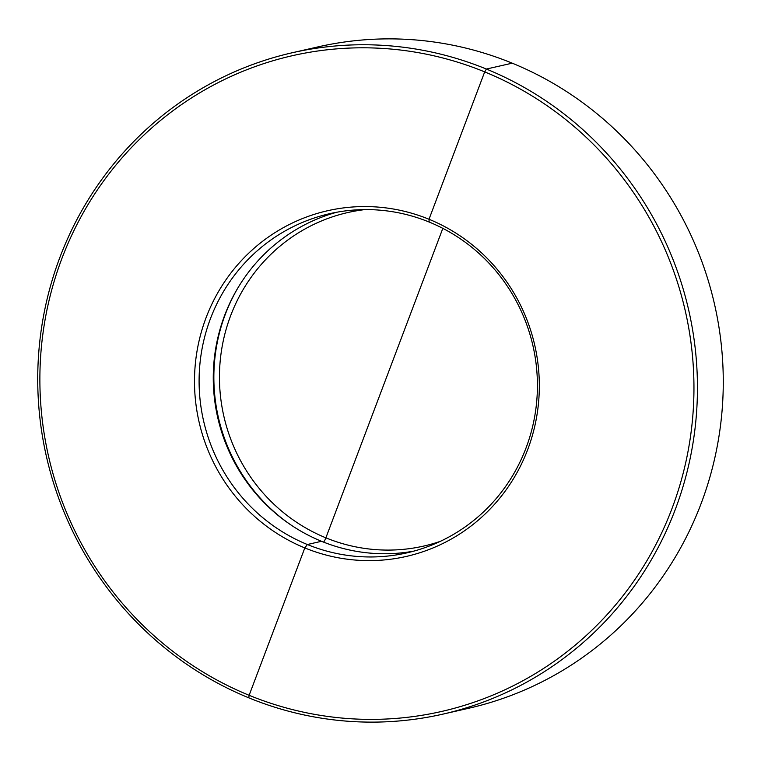 <?xml version="1.0" encoding="UTF-8"?>
<svg xmlns="http://www.w3.org/2000/svg" width="761" height="761" viewBox="0 0 761 761"><rect width="100%" height="100%" fill="white"/><g stroke="black" fill="none" stroke-linecap="round" stroke-linejoin="round"><path stroke-width="1.14" d="M413.908 551.107A173.927 168.913 -102.8 0 1 218.207 419.625A173.927 168.913 77.2 0 1 336.771 212.243M204.043 422.84A173.927 168.913 -102.8 0 0 406.859 552.876A173.927 168.913 -102.8 0 0 532.472 343.725A173.927 168.913 77.2 0 0 329.656 213.689A173.927 168.913 77.2 0 0 204.043 422.84M199.534 423.915A177.275 172.157 77.2 0 1 325.518 211.216A177.275 172.157 77.2 0 1 534.289 343.278A177.275 172.157 -102.8 0 1 408.305 555.968A177.275 172.157 -102.8 0 1 199.534 423.915M49.436 460.072A336.267 326.555 -102.8 0 0 445.423 710.565A336.267 326.555 -102.8 0 0 684.396 307.121A336.267 326.555 77.2 0 0 288.4 56.628A336.267 326.555 77.2 0 0 49.436 460.072M47.372 460.576A339.168 329.37 -102.8 0 0 442.864 714.141A339.168 329.37 -102.8 0 0 687.801 306.303A339.168 329.37 77.2 0 0 292.31 52.737A339.168 329.37 77.2 0 0 47.372 460.576M292.31 52.737L318.136 46.859A339.168 329.37 77.2 0 1 713.628 300.424A339.168 329.37 -102.8 0 1 468.69 708.263L442.864 714.141M385.789 379.292L325.879 537.837A4.642 0.913 112.3 0 1 323.568 542.117A4.642 0.913 112.3 0 0 325.879 537.837L442.826 228.367M429.185 222.06L429.004 219.263L484.69 71.886L486.384 69.051L512.21 63.173M248.79 697.827L249.132 695.297L304.819 547.92L307.339 544.515L321.494 541.29L307.339 544.515L304.819 547.92L249.132 695.297L248.79 697.827M364.842 209.608A171.035 166.098 77.2 0 0 224.314 418.198A171.035 166.098 -102.8 0 0 440.353 541.337M237.66 288.324A175.667 170.597 77.2 0 0 218.854 419.492A175.667 170.597 -102.8 0 0 291.625 525.423M221.156 430.422A175.667 170.597 -102.8 0 1 218.217 419.644A175.667 170.597 77.2 0 1 215.249 404.462"/></g></svg>
